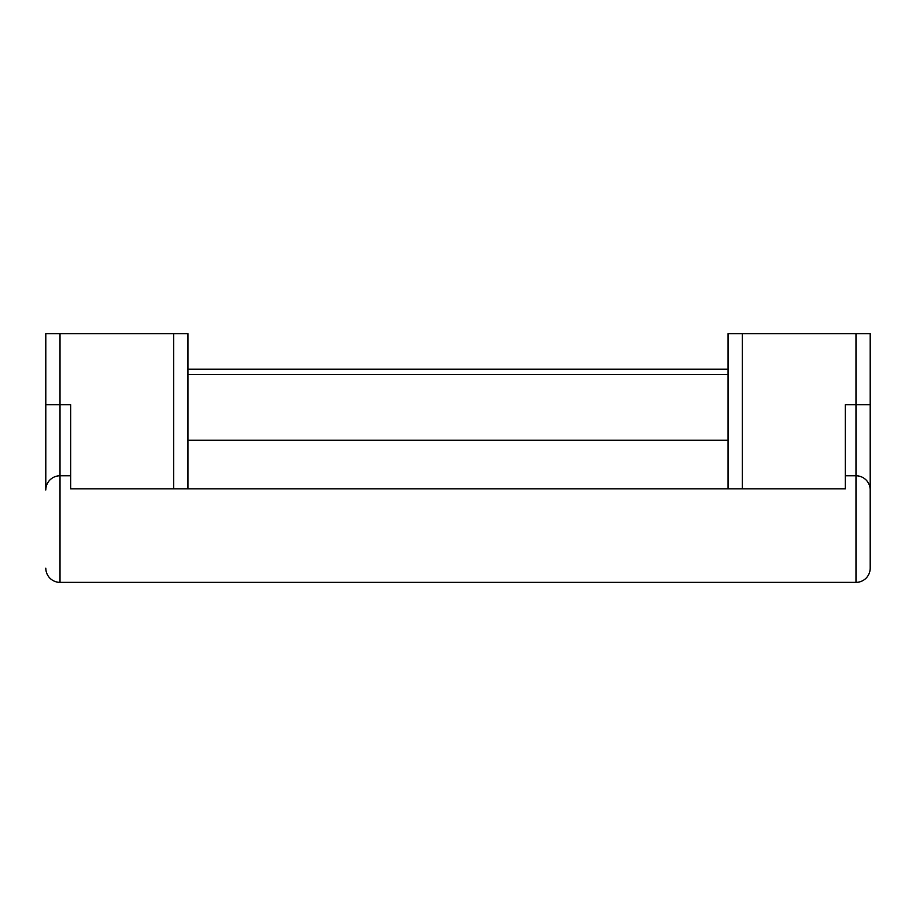 <?xml version="1.0" encoding="UTF-8"?>
<svg xmlns="http://www.w3.org/2000/svg" width="916" height="916" viewBox="0 0 916 916"><rect width="100%" height="100%" fill="white"/><g stroke="black" fill="none" stroke-linecap="round" stroke-linejoin="round"><path stroke-width="1.37" d="M870.2 333.63L870.2 404.7L870.2 333.63L855.991 333.63L855.991 404.7L845.331 404.7L845.331 488.835L70.669 488.835L70.669 475.77L60.009 475.77A14.209 14.209 0 0 0 45.8 489.98L45.8 440.23M728.06 373.453L728.06 374.495L187.94 374.495L187.94 373.453M728.06 369.159L187.94 369.159M870.2 440.23L870.2 568.16A14.209 14.209 0 0 1 855.991 582.37L60.009 582.37A14.209 14.209 0 0 1 45.8 568.16A14.209 14.209 0 0 0 60.009 582.37L70.669 582.37M187.94 488.835L187.94 333.63L173.719 333.63L173.719 488.835M60.009 582.37L60.009 333.63L45.8 333.63L45.8 489.98M60.009 333.63L173.719 333.63M855.991 333.63L728.06 333.63L728.06 488.835M870.2 489.98L870.2 404.7L855.991 404.7L855.991 582.37A14.209 14.209 0 0 0 870.2 568.16L870.2 489.98A14.209 14.209 0 0 0 855.991 475.77L845.331 475.77M855.991 582.37L845.331 582.37M45.8 404.7L70.669 404.7L70.669 475.77M827.56 582.37L88.44 582.37M742.281 488.835L742.281 333.63M728.06 440.23L187.94 440.23"/></g></svg>
